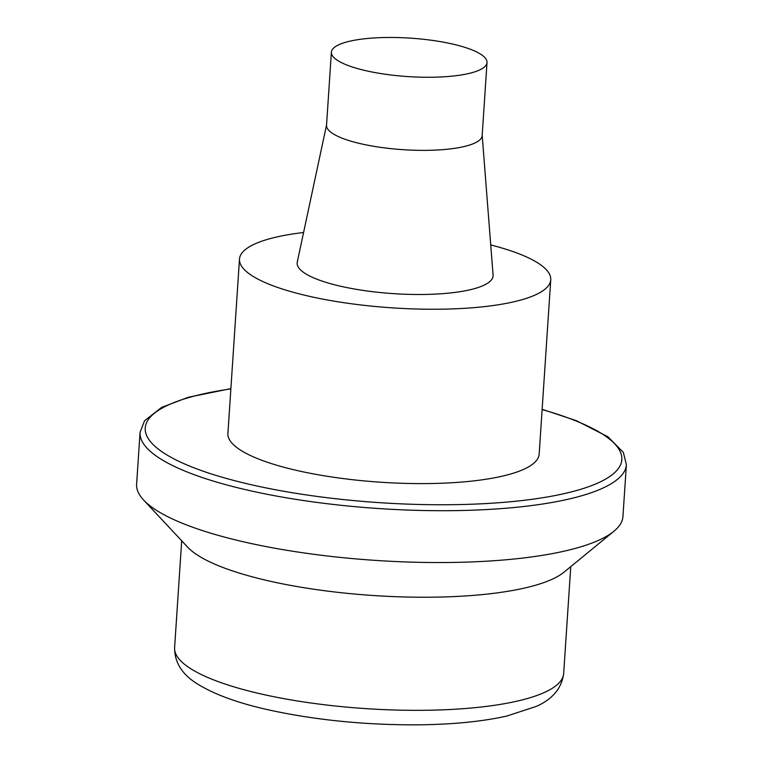 <?xml version="1.0" encoding="UTF-8"?>
<svg xmlns="http://www.w3.org/2000/svg" width="763" height="763" viewBox="0 0 763 763"><rect width="100%" height="100%" fill="white"/><g stroke="black" fill="none" stroke-linecap="round" stroke-linejoin="round"><path stroke-width="1.14" d="M140.058 432.363L136.615 484.2A243.702 60.191 3.8 0 0 143.625 500.042L187.727 547.233A194.956 48.155 3.8 0 0 343.007 592.908A194.956 48.155 3.8 0 0 538.44 584.372A194.956 48.155 3.8 0 0 563.943 572.221L613.891 531.277A243.702 60.191 3.8 0 0 622.942 516.503L626.385 464.667A243.702 60.191 -176.2 0 1 585.459 494.624A243.702 60.191 -176.2 0 1 310.741 501.577A243.702 60.191 -176.2 0 1 140.058 432.363L144.541 420.785L161.622 407.394L188.471 397.227L230.884 388.634M143.625 500.042A243.702 60.191 3.8 0 0 375.787 560.414A243.702 60.191 3.8 0 0 613.891 531.277M490.733 244.942A155.967 38.522 -176.2 0 1 550.743 279.773L539.164 454.138A155.967 38.522 -176.2 0 1 512.965 473.318A155.967 38.522 -176.2 0 1 337.141 477.762A155.967 38.522 -176.2 0 1 227.908 433.47L239.487 259.096A155.967 38.522 -176.2 0 1 303.579 232.505M550.743 279.773A155.967 38.522 -176.2 0 1 524.543 298.953A155.967 38.522 -176.2 0 1 348.729 303.397A155.967 38.522 -176.2 0 1 239.487 259.096M482.178 135.28L493.079 275.071A98.189 24.254 -176.2 0 1 476.598 288.013A98.189 24.254 -176.2 0 1 364.247 290.579A98.189 24.254 -176.2 0 1 297.265 262.071L326.554 124.951M331.39 52.199L326.535 125.294A77.988 19.266 3.8 0 0 381.157 147.44A77.988 19.266 3.8 0 0 469.064 145.218A77.988 19.266 3.8 0 0 482.159 135.623L487.013 62.537A77.988 19.266 -176.2 0 1 473.918 72.123A77.988 19.266 -176.2 0 1 386.011 74.345A77.988 19.266 -176.2 0 1 331.39 52.199A77.988 19.266 -176.2 0 1 410.475 38.15A77.988 19.266 -176.2 0 1 487.013 62.537M230.874 388.892A238.829 58.989 3.8 0 0 224.198 477.829A238.829 58.989 3.8 0 0 581.721 488.997A238.829 58.989 3.8 0 0 542.121 409.569M530.924 697.468A194.956 48.155 3.8 0 0 563.666 673.5C561.721 688.283 552.546 699.27 536.131 706.471L506.594 716.104C481.386 721.722 450.971 724.631 415.339 724.85C364.065 724.898 315.758 720.043 270.426 710.286C239.172 703.476 214.956 694.759 197.77 684.134C182.252 674.721 174.527 662.561 174.603 647.663A194.956 48.155 3.8 0 0 311.151 703.028A194.956 48.155 3.8 0 0 530.924 697.468M626.385 464.667L623.361 452.402L607.853 436.741L576.284 420.642L542.14 409.302M563.666 673.5L570.762 566.632M174.603 647.663L181.699 540.786"/></g></svg>
